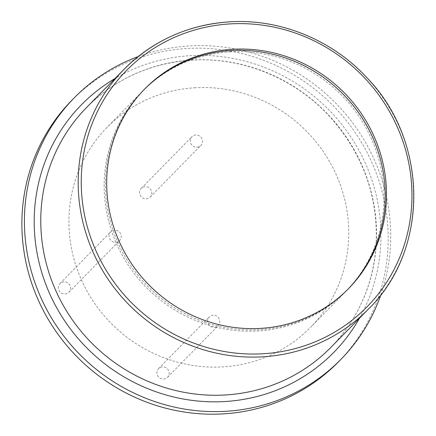 <?xml version="1.0" encoding="UTF-8"?>
<svg xmlns="http://www.w3.org/2000/svg" width="436" height="436" viewBox="0 0 436 436"><rect width="100%" height="100%" fill="white"/><g stroke="black" fill="none" stroke-linecap="round" stroke-linejoin="round"><path stroke-width="0.33" stroke-dasharray="2.18 1.64" d="M144.12 89.587A142.659 136.997 44.4 0 0 143.482 90.23A142.659 136.997 44.4 0 0 149.395 287.929A142.659 136.997 44.4 0 0 347.17 290.027A142.659 136.997 44.4 0 0 347.803 289.379M380.901 294.72A186.755 179.338 44.4 0 0 189.982 45.889A186.755 179.338 44.4 0 0 138.152 56.587M338.363 361.973A186.755 179.338 44.4 0 0 369.505 157.369A186.755 179.338 44.4 0 0 187.447 48.472A186.755 179.338 44.4 0 0 71.717 100.422M196.952 147.194A6.224 5.979 44.4 0 0 200.555 136.833A6.224 5.979 44.4 0 0 190.886 143.564A6.224 5.979 44.4 0 0 196.952 147.194M115.742 242.312A6.224 5.979 44.4 0 0 119.339 231.957A6.224 5.979 44.4 0 0 109.67 238.683A6.224 5.979 44.4 0 0 115.742 242.312M214.305 327.382A6.224 5.979 44.4 0 0 217.902 317.027A6.224 5.979 44.4 0 0 208.234 323.752A6.224 5.979 44.4 0 0 214.305 327.382M146.278 198.854A6.224 5.979 44.4 0 0 149.88 188.494A6.224 5.979 44.4 0 0 140.212 195.224A6.224 5.979 44.4 0 0 146.278 198.854M65.068 293.973A6.224 5.979 44.4 0 0 68.665 283.618A6.224 5.979 44.4 0 0 58.996 290.343A6.224 5.979 44.4 0 0 65.068 293.973M163.631 379.048A6.224 5.979 44.4 0 0 167.228 368.687A6.224 5.979 44.4 0 0 157.56 375.418A6.224 5.979 44.4 0 0 163.631 379.048M195.399 87.74A142.659 136.997 44.4 0 0 107 127.426A142.659 136.997 44.4 0 0 112.913 325.125A142.659 136.997 44.4 0 0 310.688 327.223A142.659 136.997 44.4 0 0 334.472 170.923A142.659 136.997 44.4 0 0 195.399 87.74M230.622 51.835A142.659 136.997 44.4 0 0 142.218 91.522A142.659 136.997 44.4 0 0 148.131 289.221A142.659 136.997 44.4 0 0 345.906 291.319A142.659 136.997 44.4 0 0 369.69 135.018A142.659 136.997 44.4 0 0 230.622 51.835M368.3 309.228A171.19 164.394 44.4 0 0 396.842 121.677A171.19 164.394 44.4 0 0 229.957 21.855M192.538 59.999A171.19 164.394 44.4 0 0 86.453 107.627C115.431 78.763 150.725 62.926 192.325 60.114C242.558 56.996 294.638 78.311 329.502 116.341C363.313 154.088 378.808 197.628 375.985 246.961C372.66 286.092 357.624 319.566 330.88 347.378A171.19 164.394 44.4 0 0 359.422 159.827A171.19 164.394 44.4 0 0 192.538 59.999M359.433 318.269A176.776 169.757 44.4 0 0 352.424 139.362A176.776 169.757 44.4 0 0 190.919 55.65A176.776 169.757 44.4 0 0 115.006 78.518M144.752 88.939L143.482 90.23M348.44 288.736L347.17 290.027M150.137 197.121L200.811 145.46M141.248 188.406L191.922 136.746M68.926 292.245L119.595 240.585M60.037 283.525L110.711 231.865M167.489 377.314L218.158 325.654M158.6 368.594L209.275 316.934M142.218 91.522L107 127.426M345.906 291.319L310.688 327.223"/><path stroke-width="0.65" d="M233.151 49.252A142.659 136.997 44.4 0 0 144.752 88.939A142.659 136.997 44.4 0 0 150.665 286.637A142.659 136.997 44.4 0 0 348.44 288.736A142.659 136.997 44.4 0 0 372.224 132.435A142.659 136.997 44.4 0 0 233.151 49.252M347.803 289.379A142.659 136.997 44.4 0 0 370.753 133.307A142.659 136.997 44.4 0 0 231.887 50.543A142.659 136.997 44.4 0 0 144.12 89.587M138.152 56.587A186.755 179.338 44.4 0 0 74.251 97.838A186.755 179.338 44.4 0 0 81.995 356.643A186.755 179.338 44.4 0 0 340.898 359.389A186.755 179.338 44.4 0 0 380.901 294.72M74.251 97.838L71.717 100.422A186.755 179.338 44.4 0 0 79.461 359.226A186.755 179.338 44.4 0 0 338.363 361.973L340.898 359.389M230.709 23.871A168.596 161.903 44.4 0 0 112.003 279.285A168.596 161.903 44.4 0 0 397.071 263.349A168.596 161.903 44.4 0 0 230.709 23.871M229.957 21.855A171.19 164.394 44.4 0 0 123.873 69.477A171.19 164.394 44.4 0 0 130.969 306.715A171.19 164.394 44.4 0 0 368.3 309.228C429.291 250.068 428.768 141.417 367.139 77.951C332.33 39.981 280.326 18.688 230.055 21.8C188.368 24.612 152.976 40.504 123.873 69.477L86.453 107.627A171.19 164.394 44.4 0 0 93.549 344.865A171.19 164.394 44.4 0 0 330.88 347.378L368.3 309.228M115.006 78.518A176.776 169.757 44.4 0 0 88.704 349.803A176.776 169.757 44.4 0 0 359.433 318.269"/></g></svg>
